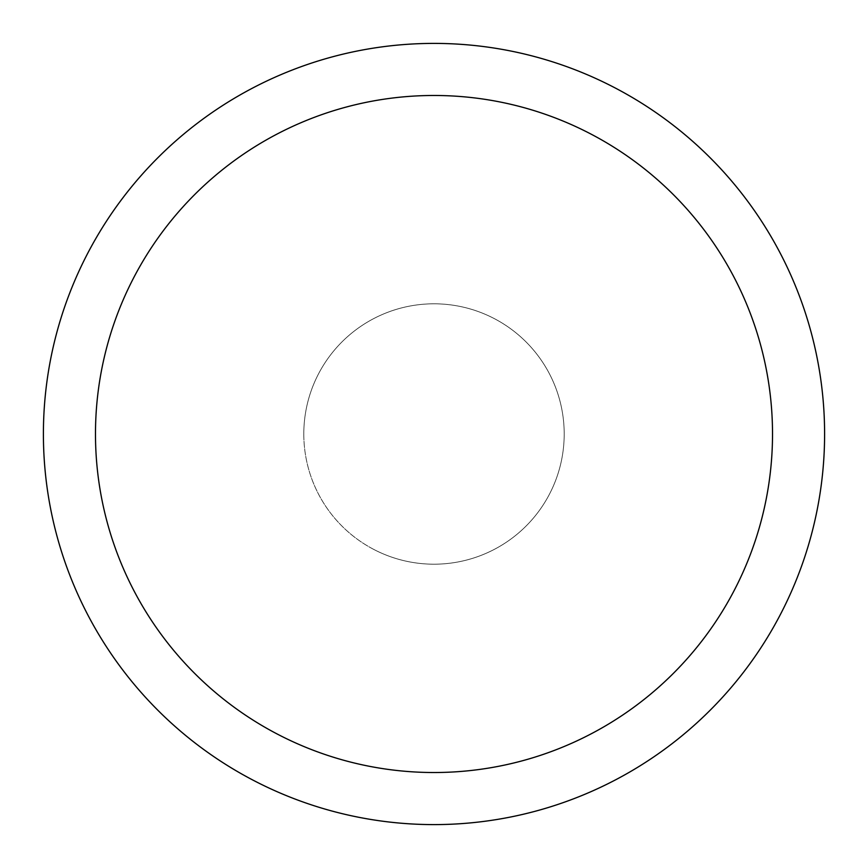 <?xml version="1.0" encoding="UTF-8"?>
<svg xmlns="http://www.w3.org/2000/svg" width="868" height="868" viewBox="0 0 868 868"><rect width="100%" height="100%" fill="white"/><g stroke="black" fill="none" stroke-linecap="round" stroke-linejoin="round"><path stroke-width="0.65" stroke-dasharray="4.34 3.25" d="M43.4 434A390.6 390.6 0 0 1 434 43.4A390.6 390.6 0 0 1 824.6 434A390.6 390.6 0 0 1 434 824.6A390.6 390.6 0 0 1 43.4 434M303.8 434A130.2 130.2 0 0 1 434 303.8A130.2 130.2 0 0 1 564.2 434A130.2 130.2 0 0 1 434 564.2A130.2 130.2 0 0 1 303.8 434M499.1 321.247A130.2 130.2 0 0 1 546.753 499.1A130.2 130.2 0 0 1 308.238 400.3A130.2 130.2 0 0 1 499.1 321.247A130.2 130.2 0 0 1 434 564.2A130.2 130.2 0 0 1 321.247 368.9A130.2 130.2 0 0 1 559.762 467.7A130.2 130.2 0 0 1 368.9 546.753"/><path stroke-width="1.3" d="M434 43.4A390.6 390.6 0 0 1 824.6 434A390.6 390.6 0 0 1 434 824.6A390.6 390.6 0 0 1 43.4 434A390.6 390.6 0 0 1 434 43.4M434 95.48A338.52 338.52 0 0 1 772.52 434A338.52 338.52 0 0 1 434 772.52A338.52 338.52 0 0 1 95.48 434A338.52 338.52 0 0 1 434 95.48"/></g></svg>
